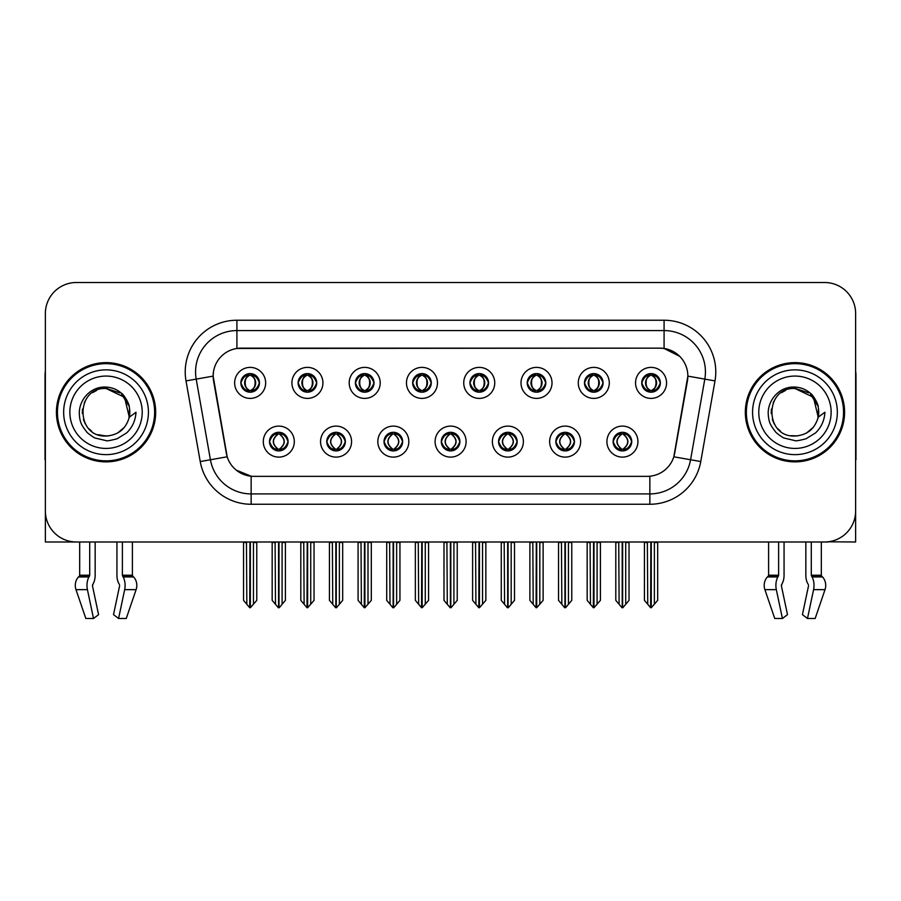 <?xml version="1.0" encoding="UTF-8"?>
<svg xmlns="http://www.w3.org/2000/svg" width="901" height="901" viewBox="0 0 901 901"><rect width="100%" height="100%" fill="white"/><g stroke="black" fill="none" stroke-linecap="round" stroke-linejoin="round"><path stroke-width="1.35" d="M240.849 382.891A9.303 9.303 0 0 0 250.151 392.194A9.303 9.303 0 0 0 259.454 382.891A9.303 9.303 0 0 0 250.151 373.588A9.303 9.303 0 0 0 240.849 382.891L240.939 382.891C242.865 388.083 245.275 390.595 248.18 390.403L247.55 391.822M234.643 382.891A15.508 15.508 0 0 0 250.151 398.4A15.508 15.508 0 0 0 265.66 382.891A15.508 15.508 0 0 0 250.151 367.383A15.508 15.508 0 0 0 234.643 382.891M384.029 441.614A9.303 9.303 0 0 0 393.332 450.917A9.303 9.303 0 0 0 402.634 441.614A9.303 9.303 0 0 0 393.332 432.3A9.303 9.303 0 0 0 384.029 441.614L384.119 441.614C385.876 446.614 388.297 449.126 391.361 449.126L392.464 449.126C386.315 444.114 386.315 439.102 392.464 434.091L391.361 434.091C388.354 434.034 385.932 436.535 384.119 441.614M377.823 441.614A15.508 15.508 0 0 0 393.332 457.111A15.508 15.508 0 0 0 408.84 441.614A15.508 15.508 0 0 0 393.332 426.105A15.508 15.508 0 0 0 377.823 441.614M326.759 441.614A9.303 9.303 0 0 0 336.062 450.917A9.303 9.303 0 0 0 345.365 441.614A9.303 9.303 0 0 0 336.062 432.3A9.303 9.303 0 0 0 326.759 441.614L326.838 441.614C328.606 446.614 331.027 449.126 334.091 449.126L335.195 449.126C329.045 444.114 329.045 439.102 335.195 434.091L334.091 434.091C331.072 434.034 328.662 436.535 326.838 441.614M320.553 441.614A15.508 15.508 0 0 0 336.062 457.111A15.508 15.508 0 0 0 351.57 441.614A15.508 15.508 0 0 0 336.062 426.105A15.508 15.508 0 0 0 320.553 441.614M555.838 441.614A9.303 9.303 0 0 0 565.152 450.917A9.303 9.303 0 0 0 574.455 441.614A9.303 9.303 0 0 0 565.152 432.3A9.303 9.303 0 0 0 555.838 441.614L555.928 441.614C557.696 446.614 560.107 449.126 563.181 449.126L564.285 449.126C558.124 444.114 558.124 439.102 564.285 434.091L563.181 434.091C560.163 434.034 557.742 436.535 555.928 441.614M549.644 441.614A15.508 15.508 0 0 0 565.152 457.111A15.508 15.508 0 0 0 580.649 441.614A15.508 15.508 0 0 0 565.152 426.105A15.508 15.508 0 0 0 549.644 441.614M469.939 382.891A9.303 9.303 0 0 0 479.242 392.194A9.303 9.303 0 0 0 488.545 382.891A9.303 9.303 0 0 0 479.242 373.588A9.303 9.303 0 0 0 469.939 382.891L470.018 382.891C471.944 388.083 474.365 390.595 477.271 390.403L476.64 391.822M463.733 382.891A15.508 15.508 0 0 0 479.242 398.4A15.508 15.508 0 0 0 494.75 382.891A15.508 15.508 0 0 0 479.242 367.383A15.508 15.508 0 0 0 463.733 382.891M584.479 382.891A9.303 9.303 0 0 0 593.782 392.194A9.303 9.303 0 0 0 603.084 382.891A9.303 9.303 0 0 0 593.782 373.588A9.303 9.303 0 0 0 584.479 382.891L584.569 382.891C586.495 388.083 588.905 390.595 591.811 390.403L591.18 391.822M578.273 382.891A15.508 15.508 0 0 0 593.782 398.4A15.508 15.508 0 0 0 609.29 382.891A15.508 15.508 0 0 0 593.782 367.383A15.508 15.508 0 0 0 578.273 382.891M269.489 441.614A9.303 9.303 0 0 0 278.792 450.917A9.303 9.303 0 0 0 288.095 441.614A9.303 9.303 0 0 0 278.792 432.3A9.303 9.303 0 0 0 269.489 441.614L269.568 441.614C271.336 446.614 273.746 449.126 276.821 449.126L277.925 449.126C271.764 444.114 271.764 439.102 277.925 434.091L276.821 434.091C273.803 434.034 271.392 436.535 269.568 441.614M263.283 441.614A15.508 15.508 0 0 0 278.792 457.111A15.508 15.508 0 0 0 294.3 441.614A15.508 15.508 0 0 0 278.792 426.105A15.508 15.508 0 0 0 263.283 441.614M412.658 382.891A9.303 9.303 0 0 0 421.972 392.194A9.303 9.303 0 0 0 431.275 382.891A9.303 9.303 0 0 0 421.972 373.588A9.303 9.303 0 0 0 412.658 382.891L412.748 382.891C414.674 388.083 417.095 390.595 420.001 390.403L419.37 391.822M406.464 382.891A15.508 15.508 0 0 0 421.972 398.4A15.508 15.508 0 0 0 437.469 382.891A15.508 15.508 0 0 0 421.972 367.383A15.508 15.508 0 0 0 406.464 382.891M298.118 382.891A9.303 9.303 0 0 0 307.421 392.194A9.303 9.303 0 0 0 316.724 382.891A9.303 9.303 0 0 0 307.421 373.588A9.303 9.303 0 0 0 298.118 382.891L298.208 382.891C300.134 388.083 302.545 390.595 305.45 390.403L304.82 391.822M291.913 382.891A15.508 15.508 0 0 0 307.421 398.4A15.508 15.508 0 0 0 322.93 382.891A15.508 15.508 0 0 0 307.421 367.383A15.508 15.508 0 0 0 291.913 382.891M355.388 382.891A9.303 9.303 0 0 0 364.691 392.194A9.303 9.303 0 0 0 374.005 382.891A9.303 9.303 0 0 0 364.691 373.588A9.303 9.303 0 0 0 355.388 382.891L355.478 382.891C357.404 388.083 359.826 390.595 362.731 390.403L362.089 391.822M349.194 382.891A15.508 15.508 0 0 0 364.691 398.4A15.508 15.508 0 0 0 380.199 382.891A15.508 15.508 0 0 0 364.691 367.383A15.508 15.508 0 0 0 349.194 382.891M498.568 441.614A9.303 9.303 0 0 0 507.871 450.917A9.303 9.303 0 0 0 517.174 441.614A9.303 9.303 0 0 0 507.871 432.3A9.303 9.303 0 0 0 498.568 441.614L498.658 441.614C500.415 446.614 502.837 449.126 505.911 449.126L507.015 449.126C500.855 444.114 500.855 439.102 507.015 434.091L505.911 434.091C502.893 434.034 500.472 436.535 498.658 441.614M492.363 441.614A15.508 15.508 0 0 0 507.871 457.111A15.508 15.508 0 0 0 523.38 441.614A15.508 15.508 0 0 0 507.871 426.105A15.508 15.508 0 0 0 492.363 441.614M441.299 441.614A9.303 9.303 0 0 0 450.601 450.917A9.303 9.303 0 0 0 459.904 441.614A9.303 9.303 0 0 0 450.601 432.3A9.303 9.303 0 0 0 441.299 441.614L441.389 441.614C443.146 446.614 445.567 449.126 448.642 449.126L449.734 449.126C443.585 444.114 443.585 439.102 449.734 434.091L448.642 434.091C445.623 434.034 443.202 436.535 441.389 441.614M435.093 441.614A15.508 15.508 0 0 0 450.601 457.111A15.508 15.508 0 0 0 466.11 441.614A15.508 15.508 0 0 0 450.601 426.105A15.508 15.508 0 0 0 435.093 441.614M641.749 382.891A9.303 9.303 0 0 0 651.051 392.194A9.303 9.303 0 0 0 660.354 382.891A9.303 9.303 0 0 0 651.051 373.588A9.303 9.303 0 0 0 641.749 382.891L641.839 382.891C643.764 388.083 646.175 390.595 649.08 390.403L648.45 391.822M635.543 382.891A15.508 15.508 0 0 0 651.051 398.4A15.508 15.508 0 0 0 666.56 382.891A15.508 15.508 0 0 0 651.051 367.383A15.508 15.508 0 0 0 635.543 382.891M527.209 382.891A9.303 9.303 0 0 0 536.512 392.194A9.303 9.303 0 0 0 545.815 382.891A9.303 9.303 0 0 0 536.512 373.588A9.303 9.303 0 0 0 527.209 382.891L527.299 382.891C529.225 388.083 531.635 390.595 534.541 390.403L533.91 391.822M521.003 382.891A15.508 15.508 0 0 0 536.512 398.4A15.508 15.508 0 0 0 552.02 382.891A15.508 15.508 0 0 0 536.512 367.383A15.508 15.508 0 0 0 521.003 382.891M613.119 441.614A9.303 9.303 0 0 0 622.422 450.917A9.303 9.303 0 0 0 631.725 441.614A9.303 9.303 0 0 0 622.422 432.3A9.303 9.303 0 0 0 613.119 441.614L613.198 441.614C614.966 446.614 617.376 449.126 620.451 449.126L621.555 449.126C615.394 444.114 615.394 439.102 621.555 434.091L620.451 434.091C617.433 434.034 615.023 436.535 613.198 441.614M606.914 441.614A15.508 15.508 0 0 0 622.422 457.111A15.508 15.508 0 0 0 637.931 441.614A15.508 15.508 0 0 0 622.422 426.105A15.508 15.508 0 0 0 606.914 441.614M213.143 376.066A27.908 27.908 0 0 0 213.571 380.909L226.331 453.282A27.908 27.908 0 0 0 253.812 476.347L647.188 476.347A27.908 27.908 0 0 0 674.669 453.282L687.429 380.909A27.908 27.908 0 0 0 659.949 348.158L241.051 348.158A27.908 27.908 0 0 0 213.143 376.066L213.447 371.933M828.042 541.805L855.635 541.985L855.635 313.525A31.017 31.017 0 0 0 824.629 282.509L76.371 282.509A31.017 31.017 0 0 0 45.365 313.525L45.365 541.985L79.682 541.985L79.682 575.232L89.706 575.232L88.974 576.944A11.375 5.992 90 0 0 87.42 589.648L93.524 618.491L98.569 614.64L92.465 585.796L93.163 583.702A11.375 5.992 90 0 0 95.157 575.232L95.157 541.985L116.939 541.985L116.939 575.232A11.375 5.992 -90 0 0 118.921 583.702L119.473 584.636L118.921 583.702M119.619 585.796L113.515 614.64L118.572 618.491L124.676 589.648A11.375 5.992 -90 0 0 123.11 576.944L122.378 575.232L132.402 575.232L132.402 541.985L139.126 541.985M761.874 541.985L768.598 541.985L768.598 575.232L778.622 575.232L777.89 576.944A11.375 5.992 90 0 0 776.324 589.648L782.428 618.491L787.485 614.64L781.381 585.796L782.079 583.702A11.375 5.992 90 0 0 784.061 575.232L784.061 541.985L805.843 541.985L805.843 575.232A11.375 5.992 -90 0 0 807.837 583.702L808.388 584.636L807.837 583.702M808.535 585.796L802.431 614.64L807.476 618.491L813.58 589.648A11.375 5.992 -90 0 0 812.026 576.944L811.294 575.232L821.318 575.232L821.318 541.985L828.042 541.985M56.425 412.253A49.623 49.623 0 0 0 106.048 461.875A49.623 49.623 0 0 0 155.67 412.253A49.623 49.623 0 0 0 106.048 362.63A49.623 49.623 0 0 0 56.425 412.253M745.33 412.253A49.623 49.623 0 0 0 794.952 461.875A49.623 49.623 0 0 0 844.575 412.253A49.623 49.623 0 0 0 794.952 362.63A49.623 49.623 0 0 0 745.33 412.253M236.918 320.238L664.082 320.238A51.684 51.684 0 0 1 714.989 380.909L700.764 461.549A51.684 51.684 0 0 1 649.858 504.256L251.142 504.256A51.684 51.684 0 0 1 200.236 461.549L186.011 380.909A51.684 51.684 0 0 1 236.918 320.238L236.918 330.577L664.082 330.577A41.356 41.356 0 0 1 704.807 379.118L690.583 459.747A41.356 41.356 0 0 1 649.858 493.917L251.142 493.917A41.356 41.356 0 0 1 210.417 459.747L196.193 379.118A41.356 41.356 0 0 1 236.918 330.577L236.918 348.462L659.949 348.158L664.082 348.462L679.681 356.323M647.188 476.347L253.812 476.347M251.142 504.256L251.142 476.212L236.242 470.119M714.989 380.909L687.857 376.122L673.813 456.796L700.764 461.549M200.236 461.549L227.187 456.796L213.143 376.122L196.193 379.118A41.356 41.356 0 0 1 195.573 371.933M674.669 453.282L674.5 454.16M226.5 454.16L226.331 453.282M824.629 282.509L76.371 282.509M45.365 313.525L45.365 510.98A31.017 31.017 0 0 0 76.371 541.985L824.629 541.985A31.017 31.017 0 0 0 855.635 510.98L855.635 313.525M624.021 450.77L623.278 449.126L624.382 449.126C627.4 449.194 629.822 446.682 631.635 441.591C629.867 436.591 627.445 434.091 624.382 434.091L625.012 432.671M624.021 432.446L623.278 434.091L624.382 434.091M621.859 449.126L621.082 450.815L621.87 449.126C615.327 444.114 615.327 439.102 621.87 434.091L621.082 432.401L621.87 434.091C615.541 439.102 615.541 444.114 621.859 449.126M621.555 434.091L620.823 432.446M623.278 434.091C629.439 439.102 629.439 444.114 623.278 449.126L622.974 449.126C629.292 444.114 629.292 439.102 622.974 434.091L623.751 432.401M623.278 449.126L623.751 450.815M618.728 541.985L619.111 604.301L621.994 607.736L622.839 607.736L629.033 600.359L629.033 542.503L625.722 542.503L625.722 604.301M622.625 541.985L622.625 607.736M622.208 607.736L622.208 541.985M615.8 541.985L615.8 600.359L619.111 604.301M619.111 542.503L615.8 542.503M647.368 541.985L647.751 604.301L650.635 607.736L650.849 541.985M651.265 541.985L651.265 607.736L657.674 600.359L657.674 542.503L654.363 542.503L654.745 541.985M644.44 541.985L644.44 600.359L647.751 604.301M647.751 542.503L644.44 542.503M654.363 604.301L654.363 542.503M649.452 392.059L650.184 390.403L649.08 390.403M649.452 373.724L650.184 375.379L649.08 375.379C646.085 375.323 643.674 377.823 641.839 382.891M660.354 382.891L660.275 382.891C658.485 377.891 656.063 375.379 653.022 375.379L651.919 375.379C654.881 376.956 656.435 379.456 656.615 382.891C656.435 386.326 654.881 388.827 651.919 390.403L653.022 390.403L653.653 391.822M660.275 382.891C658.406 387.993 655.996 390.505 653.022 390.403M650.184 390.403L650.488 390.403C647.459 388.827 645.859 386.326 645.679 382.891C645.859 379.456 647.459 376.956 650.488 375.379L649.722 373.678L650.499 375.379C644.722 375.571 644.542 389.446 650.499 390.403L649.722 392.104L650.184 390.403C647.233 388.827 645.668 386.326 645.499 382.891C645.668 379.456 647.233 376.956 650.184 375.379M651.614 375.379L651.614 375.379C657.381 375.571 657.572 389.446 651.603 390.403L652.38 392.104L651.614 390.403C654.644 388.827 656.255 386.326 656.435 382.891C656.255 379.456 654.644 376.956 651.614 375.379L652.392 373.678L651.603 375.379M566.752 450.77L566.008 449.126L567.112 449.126C570.13 449.194 572.552 446.682 574.365 441.591C572.597 436.591 570.175 434.091 567.112 434.091L567.743 432.671M566.752 432.446L566.008 434.091L567.112 434.091M564.589 449.126L563.812 450.815L564.6 449.126C558.057 444.114 558.057 439.102 564.6 434.091L563.812 432.401L564.6 434.091C558.271 439.102 558.271 444.114 564.589 449.126M564.285 434.091L563.542 432.446M566.008 434.091C572.169 439.102 572.169 444.114 566.008 449.126L565.704 449.126C572.022 444.114 572.022 439.102 565.704 434.091L566.481 432.401M566.008 449.126L566.481 450.815M561.458 541.985L561.841 604.301L564.724 607.736L565.569 607.736L571.763 600.359L571.763 542.503L568.452 542.503L568.452 604.301M565.355 541.985L565.355 607.736M564.938 607.736L564.938 541.985M558.53 541.985L558.53 600.359L561.841 604.301M561.841 542.503L558.53 542.503M509.47 450.77L508.738 449.126L509.842 449.126C512.86 449.194 515.271 446.682 517.095 441.591C515.316 436.591 512.906 434.091 509.842 434.091L510.473 432.671M509.47 432.446L508.738 434.091L509.842 434.091M507.319 449.126L506.542 450.815L507.319 449.126C500.787 444.114 500.787 439.102 507.319 434.091L506.542 432.401L507.319 434.091C501.001 439.102 501.001 444.114 507.319 449.126M507.015 434.091L506.272 432.446M508.738 434.091C514.899 439.102 514.899 444.114 508.738 449.126L508.434 449.126C514.753 444.114 514.753 439.102 508.434 434.091L509.211 432.401M508.738 449.126L509.211 450.815M504.188 541.985L504.571 604.301L507.454 607.736L508.299 607.736L514.494 600.359L514.494 542.503L511.182 542.503L511.182 604.301M508.085 541.985L508.085 607.736M507.668 607.736L507.668 541.985M501.26 541.985L501.26 600.359L504.571 604.301M504.571 542.503L501.26 542.503M452.201 450.77L451.469 449.126L452.572 449.126C455.591 449.194 458.001 446.682 459.825 441.591C458.046 436.591 455.636 434.091 452.572 434.091L453.203 432.671M452.201 432.446L451.469 434.091L452.572 434.091M450.05 449.126L449.272 450.815L450.05 449.126C443.506 444.114 443.506 439.102 450.05 434.091L449.272 432.401L450.05 434.091C443.731 439.102 443.731 444.114 450.05 449.126M449.734 434.091L449.002 432.446M451.469 434.091C457.629 439.102 457.629 444.114 451.469 449.126L451.164 449.126C457.483 444.114 457.483 439.102 451.164 434.091L451.942 432.401M451.469 449.126L451.942 450.815M446.907 541.985L447.29 604.301L450.185 607.736L451.029 607.736L457.224 600.359L457.224 542.503L453.913 542.503L453.913 604.301M450.815 541.985L450.815 607.736M450.399 607.736L450.399 541.985M443.99 541.985L443.99 600.359L447.29 604.301M447.29 542.503L443.99 542.503M590.087 541.985L590.47 604.301L593.354 607.736L593.579 541.985M593.984 541.985L593.984 607.736L600.404 600.359L600.404 542.503L597.093 542.503L597.476 541.985M587.17 541.985L587.17 600.359L590.47 604.301M590.47 542.503L587.17 542.503M597.093 604.301L597.093 542.503M592.182 392.059L592.914 390.403L591.811 390.403M592.182 373.724L592.914 375.379L591.811 375.379C588.815 375.323 586.405 377.823 584.569 382.891M603.084 382.891L603.006 382.891C601.204 377.891 598.793 375.379 595.752 375.379L594.649 375.379C597.6 376.956 599.165 379.456 599.345 382.891C599.165 386.326 597.6 388.827 594.649 390.403L595.752 390.403L596.383 391.822M603.006 382.891C601.136 387.993 598.726 390.505 595.752 390.403M592.914 390.403L593.218 390.403C590.189 388.827 588.59 386.326 588.409 382.891C588.59 379.456 590.189 376.956 593.218 375.379L592.441 373.678L593.23 375.379C587.452 375.571 587.272 389.446 593.23 390.403L592.453 392.104L592.914 390.403C589.964 388.827 588.398 386.326 588.218 382.891C588.398 379.456 589.964 376.956 592.914 375.379M594.345 375.379L594.345 375.379C600.111 375.571 600.291 389.446 594.333 390.403L595.111 392.104L594.345 390.403C597.374 388.827 598.985 386.326 599.154 382.891C598.985 379.456 597.374 376.956 594.345 375.379L595.122 373.678L594.333 375.379M532.818 541.985L533.201 604.301L536.084 607.736L536.309 541.985M536.714 541.985L536.714 607.736L543.123 600.359L543.123 542.503L539.823 542.503L540.206 541.985M529.889 541.985L529.889 600.359L533.201 604.301M533.201 542.503L529.889 542.503M539.823 604.301L539.823 542.503M534.912 392.059L535.644 390.403L534.541 390.403M534.912 373.724L535.644 375.379L534.541 375.379C531.545 375.323 529.135 377.823 527.299 382.891M545.815 382.891L545.724 382.891C543.934 377.891 541.524 375.379 538.483 375.379L537.379 375.379C540.33 376.956 541.895 379.456 542.075 382.891C541.895 386.326 540.33 388.827 537.379 390.403L538.483 390.403L539.113 391.822M545.724 382.891C543.866 387.993 541.445 390.505 538.483 390.403M535.644 390.403L535.949 390.403C532.919 388.827 531.308 386.326 531.139 382.891C531.308 379.456 532.919 376.956 535.949 375.379L535.171 373.678L535.96 375.379C530.182 375.571 530.002 389.446 535.96 390.403L535.183 392.104L535.644 390.403C532.694 388.827 531.128 386.326 530.948 382.891C531.128 379.456 532.694 376.956 535.644 375.379M537.075 375.379L537.075 375.379C542.841 375.571 543.021 389.446 537.064 390.403L537.841 392.104L537.075 390.403C540.104 388.827 541.704 386.326 541.884 382.891C541.704 379.456 540.104 376.956 537.075 375.379L537.852 373.678L537.064 375.379M475.548 541.985L475.931 604.301L478.814 607.736L479.028 541.985M479.445 541.985L479.445 607.736L485.853 600.359L485.853 542.503L482.542 542.503L482.925 541.985M472.62 541.985L472.62 600.359L475.931 604.301M475.931 542.503L472.62 542.503M482.542 604.301L482.542 542.503M477.631 392.059L478.375 390.403L477.271 390.403M477.631 373.724L478.375 375.379L477.271 375.379C474.275 375.323 471.854 377.823 470.018 382.891M488.545 382.891L488.455 382.891C486.664 377.891 484.254 375.379 481.213 375.379L480.109 375.379C483.06 376.956 484.625 379.456 484.794 382.891C484.625 386.326 483.06 388.827 480.109 390.403L481.213 390.403L481.844 391.822M488.455 382.891C486.596 387.993 484.175 390.505 481.213 390.403M478.375 390.403L478.679 390.403C475.649 388.827 474.039 386.326 473.858 382.891C474.039 379.456 475.649 376.956 478.679 375.379L477.902 373.678L478.69 375.379C472.912 375.571 472.721 389.446 478.69 390.403L477.913 392.104L478.375 390.403C475.413 388.827 473.858 386.326 473.678 382.891C473.858 379.456 475.413 376.956 478.375 375.379M479.805 375.379L479.805 375.379C485.571 375.571 485.752 389.446 479.794 390.403L480.571 392.104L479.805 390.403C482.835 388.827 484.434 386.326 484.614 382.891C484.434 379.456 482.835 376.956 479.805 375.379L480.571 373.678L479.794 375.379M418.278 541.985L418.661 604.301L421.544 607.736L421.758 541.985M422.175 541.985L422.175 607.736L428.583 600.359L428.583 542.503L425.272 542.503L425.655 541.985M415.35 541.985L415.35 600.359L418.661 604.301M418.661 542.503L415.35 542.503M425.272 604.301L425.272 542.503M420.362 392.059L421.105 390.403L420.001 390.403M420.362 373.724L421.105 375.379L420.001 375.379C417.005 375.323 414.584 377.823 412.748 382.891M431.275 382.891L431.185 382.891C429.394 377.891 426.973 375.379 423.932 375.379L422.839 375.379C425.79 376.956 427.356 379.456 427.524 382.891C427.356 386.326 425.79 388.827 422.839 390.403L423.932 390.403L424.574 391.822M431.185 382.891C429.326 387.993 426.905 390.505 423.932 390.403M421.105 390.403L421.409 390.403C418.379 388.827 416.769 386.326 416.589 382.891C416.769 379.456 418.379 376.956 421.409 375.379C415.631 375.571 415.451 389.446 421.409 390.403L421.105 390.403C418.143 388.827 416.577 386.326 416.408 382.891C416.577 379.456 418.143 376.956 421.105 375.379L421.105 375.379M422.535 375.379L422.535 375.379C428.302 375.571 428.482 389.446 422.524 390.403L423.301 392.104L422.535 390.403C425.565 388.827 427.164 386.326 427.344 382.891C427.164 379.456 425.565 376.956 422.535 375.379L423.301 373.678L422.524 375.379M89.706 541.985L89.706 575.232M122.378 575.232L122.378 541.985M92.612 584.636L92.465 585.796M118.572 618.491L126.253 618.491L136.107 589.648A11.375 9.663 90 0 0 133.585 576.944L132.695 576.009A1.036 0.878 -90 0 1 132.402 575.232M85.832 618.491L75.988 589.648L85.832 618.491L93.524 618.491M88.974 576.944L78.5 576.944A11.375 9.663 -90 0 0 75.988 589.648A11.375 9.663 -90 0 1 78.5 576.944L79.389 576.009A1.036 0.878 90 0 0 79.682 575.232M45.365 478.408L45.365 468.07M45.365 459.78A20.678 20.678 0 0 0 45.05 459.803L45.05 375.03A20.678 20.678 0 0 1 45.365 371.471M778.622 541.985L778.622 575.232M811.294 575.232L811.294 541.985M781.527 584.636L781.381 585.796M807.476 618.491L815.168 618.491L825.012 589.648A11.375 9.663 90 0 0 822.5 576.944L821.611 576.009L822.5 576.944L812.026 576.944M774.747 618.491L764.893 589.648L774.747 618.491L782.428 618.491M777.89 576.944L767.415 576.944A11.375 9.663 -90 0 0 764.893 589.648A11.375 9.663 -90 0 1 767.415 576.944L768.305 576.009A1.036 0.878 90 0 0 768.598 575.232M821.318 575.232A1.036 0.878 -90 0 0 821.611 576.009L811.474 576.009M855.635 468.07L855.635 478.408M855.635 371.471A20.678 20.678 0 0 1 855.95 375.03L855.95 459.803A20.678 20.678 0 0 0 855.635 459.78M105.845 436.028L98.108 434.665M91.665 431.185L88.985 428.808M85.325 423.909L83.421 419.573M82.306 413.57L82.487 409.02M84.277 402.679L86.53 398.67M92.634 392.622L96.632 390.415M102.027 435.679L108.357 435.915M106.048 436.028C118.211 435.194 125.96 428.921 129.293 417.197L136.006 412.253C135.51 420.485 132.391 427.367 126.658 432.885L117.062 438.81C110.068 440.589 106.397 441.197 106.048 440.623L95.461 438.123C94.898 438.573 86.124 432.063 86.733 431.939C81.743 425.441 79.558 422.625 79.277 412.467C79.739 398.479 91.677 386.135 106.048 387.092C111.837 387.329 116.961 389.367 121.398 393.219C123.719 394.221 129.767 404.346 129.293 407.308A23.775 23.775 0 0 1 129.305 417.174L124.518 397.285L106.048 388.489C75.369 386.991 75.369 437.492 106.048 436.028L108.83 435.859M117.614 433.021L124.541 427.175M128.933 418.65L129.541 408.637M128.978 405.968L121.624 394.289M119.799 392.859L106.6 388.489M119.833 431.613L121.646 430.194M148.428 412.253A42.381 42.381 0 0 1 106.048 454.633A42.381 42.381 0 0 1 63.656 412.253A42.381 42.381 0 0 1 106.048 369.86A42.381 42.381 0 0 1 148.428 412.253M106.048 460.839A48.586 48.586 0 0 1 57.45 412.253A48.586 48.586 0 0 1 106.048 363.666A48.586 48.586 0 0 1 154.634 412.253A48.586 48.586 0 0 1 106.048 460.839M106.048 448.428A36.186 36.186 0 0 1 69.861 412.253A36.186 36.186 0 0 1 106.048 376.066A36.186 36.186 0 0 1 142.223 412.253A36.186 36.186 0 0 1 106.048 448.428M780.57 431.185L777.89 428.808M774.241 423.909L772.337 419.573M771.222 413.57L771.402 409.02M773.193 402.679L775.446 398.67M781.539 392.622L785.548 390.415M790.943 435.679L797.272 435.915M794.952 436.028C807.127 435.194 814.876 428.921 818.209 417.197L824.922 412.253C824.426 420.485 821.307 427.367 815.574 432.885L805.978 438.81C798.984 440.589 795.313 441.197 794.952 440.623L784.377 438.123C783.814 438.573 775.029 432.063 775.637 431.939C770.659 425.441 768.474 422.625 768.181 412.467C768.654 398.479 780.593 386.135 794.952 387.092C800.752 387.329 805.877 389.367 810.314 393.219C812.634 394.221 818.682 404.346 818.209 407.308A23.775 23.775 0 0 1 818.221 417.174L813.434 397.285L794.952 388.489C764.285 386.991 764.285 437.492 794.952 436.028L797.745 435.859M806.519 433.021L813.457 427.175M817.849 418.65L818.457 408.637M817.883 405.968L810.54 394.289M808.715 392.859L795.515 388.489M808.749 431.613L810.562 430.194M837.344 412.253A42.381 42.381 0 0 1 794.952 454.633A42.381 42.381 0 0 1 752.572 412.253A42.381 42.381 0 0 1 794.952 369.86A42.381 42.381 0 0 1 837.344 412.253M794.952 460.839A48.586 48.586 0 0 1 746.366 412.253A48.586 48.586 0 0 1 794.952 363.666A48.586 48.586 0 0 1 843.55 412.253A48.586 48.586 0 0 1 794.952 460.839M794.952 448.428A36.186 36.186 0 0 1 758.777 412.253A36.186 36.186 0 0 1 794.952 376.066A36.186 36.186 0 0 1 831.139 412.253A36.186 36.186 0 0 1 794.952 448.428M394.931 450.77L394.199 449.126L395.302 449.126C398.321 449.194 400.731 446.682 402.556 441.591C400.776 436.591 398.355 434.091 395.302 434.091L395.933 432.671M394.931 432.446L394.199 434.091L395.302 434.091M392.768 449.126L392.003 450.815L392.78 449.126C386.236 444.114 386.236 439.102 392.78 434.091L392.003 432.401L392.78 434.091C386.461 439.102 386.461 444.114 392.768 449.126M392.464 434.091L391.732 432.446M394.199 434.091L394.661 432.401L394.199 434.091C400.348 439.102 400.348 444.114 394.199 449.126L394.661 450.815L393.883 449.126C400.202 444.114 400.202 439.102 393.895 434.091C400.427 439.102 400.427 444.114 393.883 449.126L394.199 449.126M389.637 541.985L390.02 604.301L392.904 607.736L393.76 607.736L399.943 600.359L399.943 542.503L396.643 542.503L396.643 604.301M393.534 541.985L393.534 607.736M393.129 607.736L393.129 541.985M386.72 541.985L386.72 600.359L390.02 604.301M390.02 542.503L386.72 542.503M337.661 450.77L336.929 449.126L338.021 449.126C341.04 449.194 343.461 446.682 345.274 441.591C343.506 436.591 341.085 434.091 338.021 434.091L338.663 432.671M337.661 432.446L336.929 434.091L338.021 434.091M335.499 449.126L334.721 450.815L335.51 449.126C328.966 444.114 328.966 439.102 335.51 434.091L334.721 432.401L335.51 434.091C329.18 439.102 329.18 444.114 335.499 449.126M335.195 434.091L334.462 432.446M336.929 434.091L337.391 432.401L336.929 434.091C343.078 439.102 343.078 444.114 336.929 449.126L337.391 450.815L336.614 449.126C342.932 444.114 342.932 439.102 336.625 434.091C343.157 439.102 343.157 444.114 336.614 449.126L336.929 449.126M332.368 541.985L332.751 604.301L335.634 607.736L336.478 607.736L342.673 600.359L342.673 542.503L339.373 542.503L339.373 604.301M336.264 541.985L336.264 607.736M335.848 607.736L335.848 541.985M329.439 541.985L329.439 600.359L332.751 604.301M332.751 542.503L329.439 542.503M280.391 450.77L279.648 449.126L280.752 449.126C283.77 449.194 286.191 446.682 288.005 441.591C286.236 436.591 283.815 434.091 280.752 434.091L281.382 432.671M280.391 432.446L279.648 434.091L280.752 434.091M278.229 449.126L277.452 450.815L278.24 449.126C271.697 444.114 271.697 439.102 278.24 434.091L277.452 432.401L278.24 434.091C271.911 439.102 271.911 444.114 278.229 449.126M277.925 434.091L277.193 432.446M279.648 434.091L280.121 432.401L279.648 434.091C285.808 439.102 285.808 444.114 279.648 449.126L280.121 450.815L279.344 449.126C285.662 444.114 285.662 439.102 279.344 434.091C285.887 439.102 285.887 444.114 279.344 449.126L279.648 449.126M275.098 541.985L275.481 604.301L278.364 607.736L279.209 607.736L285.403 600.359L285.403 542.503L282.092 542.503L282.092 604.301M278.995 541.985L278.995 607.736M278.578 607.736L278.578 541.985M272.17 541.985L272.17 600.359L275.481 604.301M275.481 542.503L272.17 542.503M361.008 541.985L361.391 604.301L364.274 607.736L364.488 541.985M364.905 541.985L364.905 607.736L371.313 600.359L371.313 542.503L368.002 542.503L368.385 541.985M358.08 541.985L358.08 600.359L361.391 604.301M361.391 542.503L358.08 542.503M368.002 604.301L368.002 542.503M363.092 392.059L363.824 390.403L362.731 390.403M363.092 373.724L363.824 375.379L362.731 375.379C359.736 375.323 357.314 377.823 355.478 382.891M374.005 382.891L373.915 382.891C372.124 377.891 369.703 375.379 366.662 375.379L365.569 375.379C368.52 376.956 370.086 379.456 370.255 382.891C370.086 386.326 368.52 388.827 365.569 390.403L366.662 390.403L367.293 391.822M373.915 382.891C372.045 387.993 369.635 390.505 366.662 390.403M363.824 390.403L364.139 390.403C361.098 388.827 359.499 386.326 359.319 382.891C359.499 379.456 361.098 376.956 364.139 375.379C358.361 375.571 358.181 389.446 364.139 390.403L363.824 390.403C360.873 388.827 359.308 386.326 359.139 382.891C359.308 379.456 360.873 376.956 363.824 375.379L363.824 375.379M365.254 375.379L365.254 375.379C371.032 375.571 371.212 389.446 365.254 390.403L366.02 392.104L365.254 390.403C368.284 388.827 369.894 386.326 370.074 382.891C369.894 379.456 368.284 376.956 365.254 375.379L366.031 373.678L365.254 375.379M303.738 541.985L304.121 604.301L307.004 607.736L307.218 541.985M307.635 541.985L307.635 607.736L314.044 600.359L314.044 542.503L310.732 542.503L311.115 541.985M300.81 541.985L300.81 600.359L304.121 604.301M304.121 542.503L300.81 542.503M310.732 604.301L310.732 542.503M305.822 392.059L306.554 390.403L305.45 390.403M305.822 373.724L306.554 375.379L305.45 375.379C302.454 375.323 300.044 377.823 298.208 382.891M316.724 382.891L316.645 382.891C314.854 377.891 312.433 375.379 309.392 375.379L308.288 375.379C311.25 376.956 312.805 379.456 312.985 382.891C312.805 386.326 311.25 388.827 308.288 390.403L309.392 390.403L310.023 391.822M316.645 382.891C314.776 387.993 312.365 390.505 309.392 390.403M306.554 390.403L306.858 390.403C303.828 388.827 302.229 386.326 302.049 382.891C302.229 379.456 303.828 376.956 306.858 375.379C301.092 375.571 300.911 389.446 306.869 390.403L306.554 390.403C303.603 388.827 302.038 386.326 301.869 382.891C302.038 379.456 303.603 376.956 306.554 375.379L306.554 375.379M307.984 375.379L307.984 375.379C313.751 375.571 313.942 389.446 307.973 390.403L308.75 392.104L307.984 390.403C311.014 388.827 312.624 386.326 312.805 382.891C312.624 379.456 311.014 376.956 307.984 375.379L308.761 373.678L307.973 375.379M246.457 541.985L246.84 604.301L249.723 607.736L249.949 541.985M250.354 541.985L250.354 607.736L256.774 600.359L256.774 542.503L253.463 542.503L253.845 541.985M243.54 541.985L243.54 600.359L246.84 604.301M246.84 542.503L243.54 542.503M253.463 604.301L253.463 542.503M248.552 392.059L249.284 390.403L248.18 390.403M248.552 373.724L249.284 375.379L248.18 375.379C245.185 375.323 242.774 377.823 240.939 382.891M259.454 382.891L259.375 382.891C257.573 377.891 255.163 375.379 252.122 375.379L251.019 375.379C253.969 376.956 255.535 379.456 255.715 382.891C255.535 386.326 253.969 388.827 251.019 390.403L252.122 390.403L252.753 391.822M259.375 382.891C257.506 387.993 255.096 390.505 252.122 390.403M249.284 390.403L249.588 390.403C246.559 388.827 244.959 386.326 244.779 382.891C244.959 379.456 246.559 376.956 249.588 375.379C243.822 375.571 243.642 389.446 249.6 390.403L249.284 390.403C246.333 388.827 244.768 386.326 244.599 382.891C244.768 379.456 246.333 376.956 249.284 375.379L249.284 375.379M250.715 375.379L250.715 375.379C256.481 375.571 256.672 389.446 250.703 390.403L251.48 392.104L250.715 390.403C253.744 388.827 255.355 386.326 255.524 382.891C255.355 379.456 253.744 376.956 250.715 375.379L251.492 373.678L250.703 375.379M664.082 320.238L664.082 348.462M649.858 476.212L649.858 504.256M186.011 380.909L196.193 379.118M620.451 449.126L619.82 450.545M620.823 450.77L621.555 449.126M620.451 434.091L619.82 432.671M624.382 449.126L625.012 450.545M649.08 375.379L648.45 373.96M653.022 375.379L653.653 373.96M652.662 373.724L651.919 375.379M652.662 392.059L651.919 390.403M563.181 449.126L562.551 450.545M563.542 450.77L564.285 449.126M563.181 434.091L562.551 432.671M567.112 449.126L567.743 450.545M505.911 449.126L505.281 450.545M506.272 450.77L507.015 449.126M505.911 434.091L505.281 432.671M509.842 449.126L510.473 450.545M448.642 449.126L448 450.545M449.002 450.77L449.734 449.126M448.642 434.091L448 432.671M452.572 449.126L453.203 450.545M591.811 375.379L591.18 373.96M595.752 375.379L596.383 373.96M595.381 373.724L594.649 375.379M595.381 392.059L594.649 390.403M534.541 375.379L533.91 373.96M538.483 375.379L539.113 373.96M538.111 373.724L537.379 375.379M538.111 392.059L537.379 390.403M477.271 375.379L476.64 373.96M481.213 375.379L481.844 373.96M480.841 373.724L480.109 375.379M480.841 392.059L480.109 390.403M420.001 375.379L419.37 373.96M423.932 375.379L424.574 373.96M423.571 373.724L422.839 375.379M423.571 392.059L422.839 390.403M420.632 392.093L421.409 390.403L420.643 392.104M420.632 373.678L421.409 375.379L420.643 373.678M124.676 589.648L136.107 589.648M75.988 589.648L87.42 589.648M123.11 576.944L133.585 576.944M122.559 576.009L132.695 576.009M79.389 576.009L89.526 576.009M813.58 589.648L825.012 589.648M764.893 589.648L776.324 589.648M768.305 576.009L778.441 576.009M391.361 449.126L390.73 450.545M391.732 450.77L392.464 449.126M391.361 434.091L390.73 432.671M395.302 449.126L395.933 450.545M334.091 449.126L333.46 450.545M334.462 450.77L335.195 449.126M334.091 434.091L333.46 432.671M338.021 449.126L338.663 450.545M276.821 449.126L276.19 450.545M277.193 450.77L277.925 449.126M276.821 434.091L276.19 432.671M280.752 449.126L281.382 450.545M362.731 375.379L362.089 373.96M366.662 375.379L367.293 373.96M366.302 373.724L365.569 375.379M366.302 392.059L365.569 390.403M363.362 392.093L364.139 390.403L363.362 392.104M363.362 373.678L364.139 375.379L363.362 373.678M305.45 375.379L304.82 373.96M309.392 375.379L310.023 373.96M309.032 373.724L308.288 375.379M309.032 392.059L308.288 390.403M306.092 392.093L306.858 390.403L306.092 392.104M306.092 373.678L306.858 375.379L306.092 373.678M248.18 375.379L247.55 373.96M252.122 375.379L252.753 373.96M251.751 373.724L251.019 375.379M251.751 392.059L251.019 390.403M248.811 392.093L249.588 390.403L248.822 392.104M248.811 373.678L249.588 375.379L248.822 373.678M623.74 432.401L622.974 434.091C629.506 439.102 629.506 444.114 622.974 449.126L623.74 450.815M566.47 432.401L565.693 434.091C572.236 439.102 572.236 444.114 565.693 449.126L566.47 450.815M509.2 432.401L508.423 434.091C514.967 439.102 514.967 444.114 508.423 449.126L509.2 450.815M451.93 432.401L451.153 434.091C457.697 439.102 457.697 444.114 451.153 449.126L451.93 450.815"/></g></svg>
